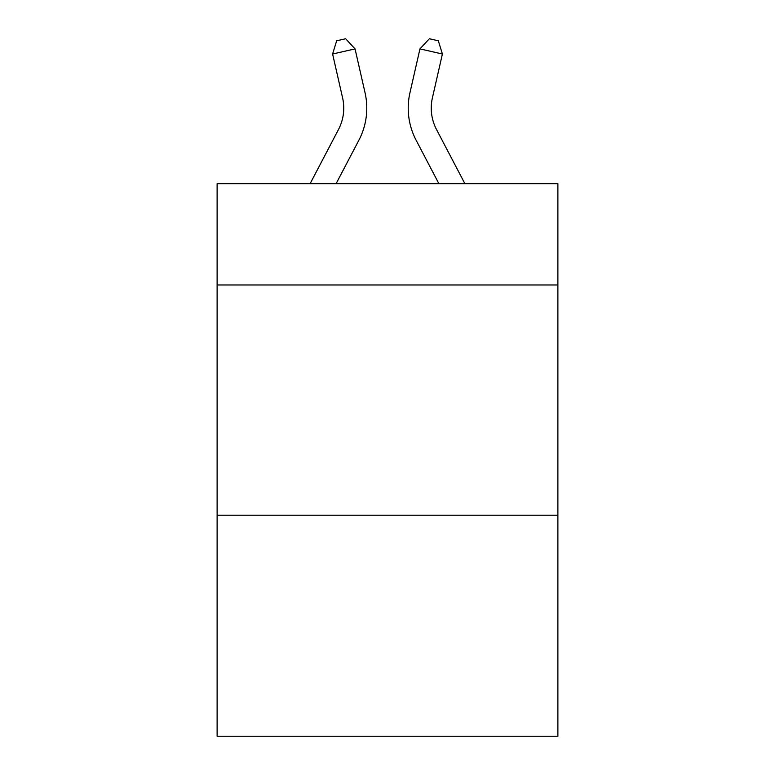 <?xml version="1.0" encoding="UTF-8"?>
<svg xmlns="http://www.w3.org/2000/svg" width="775" height="775" viewBox="0 0 775 775"><rect width="100%" height="100%" fill="white"/><g stroke="black" fill="none" stroke-linecap="round" stroke-linejoin="round"><path stroke-width="1.16" d="M557.884 284.968L557.884 183.656L217.116 183.656L217.116 284.968L557.884 284.968L557.884 736.25L217.116 736.25L217.116 284.968M557.884 515.21L217.116 515.21M310.126 183.656L338.491 129.502A46.054 46.054 -30.5 0 0 342.598 97.902L332.601 54.008L336.67 40.794L345.65 38.75L355.047 48.893L365.054 92.787A69.072 69.072 157.9 0 1 358.893 140.188L336.118 183.656M464.874 183.656L436.509 129.502A46.054 46.054 30.5 0 1 432.402 97.902L442.399 54.008L419.953 48.893L409.946 92.787A69.072 69.072 -157.9 0 0 416.107 140.188L438.882 183.656M338.491 129.502A46.054 46.054 -22.1 0 0 342.598 97.902A46.054 46.054 -22.1 0 1 338.491 129.502A46.054 46.054 -22.1 0 0 342.598 97.902A46.054 46.054 -22.1 0 1 338.491 129.502A46.054 46.054 -22.1 0 0 342.598 97.902A46.054 46.054 -22.1 0 1 338.491 129.502A46.054 46.054 -22.1 0 0 342.598 97.902A46.054 46.054 -22.1 0 1 338.491 129.502A46.054 46.054 -22.1 0 0 342.598 97.902A46.054 46.054 -22.1 0 1 338.491 129.502A46.054 46.054 -22.1 0 0 342.598 97.902A46.054 46.054 -22.1 0 1 338.491 129.502A46.054 46.054 -22.1 0 0 342.598 97.902A46.054 46.054 -22.1 0 1 338.491 129.502A46.054 46.054 -22.1 0 0 342.598 97.902A46.054 46.054 -22.1 0 1 338.491 129.502A46.054 46.054 -22.1 0 0 342.598 97.902A46.054 46.054 -22.1 0 1 338.491 129.502A46.054 46.054 -22.1 0 0 342.598 97.902A46.054 46.054 -22.1 0 1 338.491 129.502A46.054 46.054 -22.1 0 0 342.598 97.902A46.054 46.054 -22.1 0 1 338.491 129.502A46.054 46.054 -22.1 0 0 342.598 97.902A46.054 46.054 -22.1 0 1 338.491 129.502A46.054 46.054 -22.1 0 0 342.598 97.902A46.054 46.054 -22.1 0 1 338.491 129.502A46.054 46.054 -22.1 0 0 342.598 97.902A46.054 46.054 -22.1 0 1 338.491 129.502A46.054 46.054 -22.1 0 0 342.598 97.902A46.054 46.054 -22.1 0 1 338.491 129.502A46.054 46.054 -22.1 0 0 342.598 97.902A46.054 46.054 -22.1 0 1 338.491 129.502A46.054 46.054 -22.1 0 0 342.598 97.902A46.054 46.054 -22.1 0 1 338.491 129.502A46.054 46.054 -22.1 0 0 342.598 97.902A46.054 46.054 -22.1 0 1 338.491 129.502A46.054 46.054 -22.1 0 0 342.598 97.902A46.054 46.054 -22.1 0 1 338.491 129.502A46.054 46.054 -22.1 0 0 342.598 97.902A46.054 46.054 -22.1 0 1 338.491 129.502A46.054 46.054 -22.1 0 0 342.598 97.902A46.054 46.054 -22.1 0 1 338.491 129.502A46.054 46.054 -22.1 0 0 342.598 97.902A46.054 46.054 -22.1 0 1 338.491 129.502A46.054 46.054 -22.1 0 0 342.598 97.902A46.054 46.054 -22.1 0 1 338.491 129.502A46.054 46.054 -22.1 0 0 342.598 97.902A46.054 46.054 -22.1 0 1 338.491 129.502A46.054 46.054 -22.1 0 0 342.598 97.902A46.054 46.054 -22.1 0 1 338.491 129.502A46.054 46.054 -22.1 0 0 342.598 97.902A46.054 46.054 -22.1 0 1 338.491 129.502A46.054 46.054 -22.1 0 0 342.598 97.902A46.054 46.054 -22.1 0 1 338.491 129.502A46.054 46.054 -22.1 0 0 342.598 97.902A46.054 46.054 -22.1 0 1 338.491 129.502A46.054 46.054 -22.1 0 0 342.598 97.902A46.054 46.054 -22.1 0 1 338.491 129.502A46.054 46.054 -22.1 0 0 342.598 97.902A46.054 46.054 -22.1 0 1 338.491 129.502A46.054 46.054 -22.1 0 0 342.598 97.902A46.054 46.054 -22.1 0 1 338.491 129.502A46.054 46.054 -22.1 0 0 342.598 97.902A46.054 46.054 -22.1 0 1 338.491 129.502A46.054 46.054 -22.1 0 0 342.598 97.902A46.054 46.054 -22.1 0 1 338.491 129.502A46.054 46.054 -22.1 0 0 342.598 97.902A46.054 46.054 -22.1 0 1 338.491 129.502A46.054 46.054 -22.1 0 0 342.598 97.902A46.054 46.054 -22.1 0 1 338.491 129.502A46.054 46.054 -22.1 0 0 342.598 97.902M332.601 54.008L355.047 48.893L365.054 92.787M436.509 129.502A46.054 46.054 22.1 0 1 432.402 97.902A46.054 46.054 22.1 0 0 436.509 129.502A46.054 46.054 22.1 0 1 432.402 97.902A46.054 46.054 22.1 0 0 436.509 129.502A46.054 46.054 22.1 0 1 432.402 97.902A46.054 46.054 22.1 0 0 436.509 129.502A46.054 46.054 22.1 0 1 432.402 97.902A46.054 46.054 22.1 0 0 436.509 129.502A46.054 46.054 22.1 0 1 432.402 97.902A46.054 46.054 22.1 0 0 436.509 129.502A46.054 46.054 22.1 0 1 432.402 97.902A46.054 46.054 22.1 0 0 436.509 129.502A46.054 46.054 22.1 0 1 432.402 97.902A46.054 46.054 22.1 0 0 436.509 129.502A46.054 46.054 22.1 0 1 432.402 97.902A46.054 46.054 22.1 0 0 436.509 129.502A46.054 46.054 22.1 0 1 432.402 97.902A46.054 46.054 22.1 0 0 436.509 129.502A46.054 46.054 22.1 0 1 432.402 97.902A46.054 46.054 22.1 0 0 436.509 129.502A46.054 46.054 22.1 0 1 432.402 97.902A46.054 46.054 22.1 0 0 436.509 129.502A46.054 46.054 22.1 0 1 432.402 97.902A46.054 46.054 22.1 0 0 436.509 129.502A46.054 46.054 22.1 0 1 432.402 97.902A46.054 46.054 22.1 0 0 436.509 129.502A46.054 46.054 22.1 0 1 432.402 97.902A46.054 46.054 22.1 0 0 436.509 129.502A46.054 46.054 22.1 0 1 432.402 97.902A46.054 46.054 22.1 0 0 436.509 129.502A46.054 46.054 22.1 0 1 432.402 97.902A46.054 46.054 22.1 0 0 436.509 129.502A46.054 46.054 22.1 0 1 432.402 97.902A46.054 46.054 22.1 0 0 436.509 129.502A46.054 46.054 22.1 0 1 432.402 97.902A46.054 46.054 22.1 0 0 436.509 129.502A46.054 46.054 22.1 0 1 432.402 97.902A46.054 46.054 22.1 0 0 436.509 129.502A46.054 46.054 22.1 0 1 432.402 97.902A46.054 46.054 22.1 0 0 436.509 129.502A46.054 46.054 22.1 0 1 432.402 97.902A46.054 46.054 22.1 0 0 436.509 129.502A46.054 46.054 22.1 0 1 432.402 97.902A46.054 46.054 22.1 0 0 436.509 129.502A46.054 46.054 22.1 0 1 432.402 97.902A46.054 46.054 22.1 0 0 436.509 129.502A46.054 46.054 22.1 0 1 432.402 97.902A46.054 46.054 22.1 0 0 436.509 129.502A46.054 46.054 22.1 0 1 432.402 97.902A46.054 46.054 22.1 0 0 436.509 129.502A46.054 46.054 22.1 0 1 432.402 97.902A46.054 46.054 22.1 0 0 436.509 129.502A46.054 46.054 22.1 0 1 432.402 97.902A46.054 46.054 22.1 0 0 436.509 129.502A46.054 46.054 22.1 0 1 432.402 97.902A46.054 46.054 22.1 0 0 436.509 129.502A46.054 46.054 22.1 0 1 432.402 97.902A46.054 46.054 22.1 0 0 436.509 129.502A46.054 46.054 22.1 0 1 432.402 97.902A46.054 46.054 22.1 0 0 436.509 129.502A46.054 46.054 22.1 0 1 432.402 97.902A46.054 46.054 22.1 0 0 436.509 129.502A46.054 46.054 22.1 0 1 432.402 97.902A46.054 46.054 22.1 0 0 436.509 129.502A46.054 46.054 22.1 0 1 432.402 97.902A46.054 46.054 22.1 0 0 436.509 129.502A46.054 46.054 22.1 0 1 432.402 97.902A46.054 46.054 22.1 0 0 436.509 129.502A46.054 46.054 22.1 0 1 432.402 97.902A46.054 46.054 22.1 0 0 436.509 129.502A46.054 46.054 22.1 0 1 432.402 97.902M442.399 54.008L438.33 40.794L429.35 38.75L419.953 48.893L409.946 92.787"/></g></svg>
